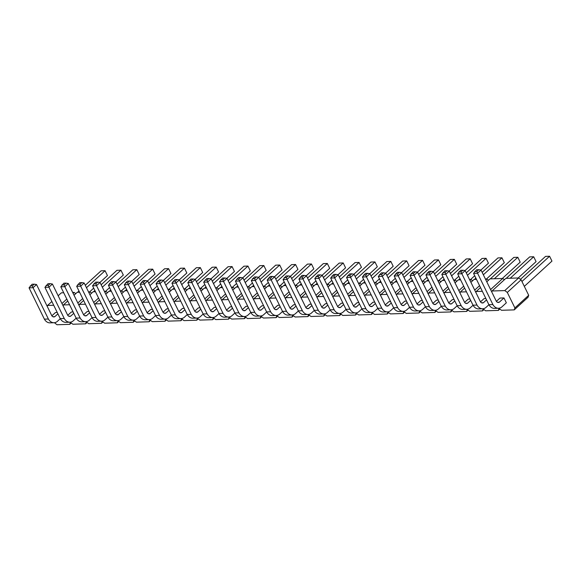 <?xml version="1.0" encoding="UTF-8"?>
<svg xmlns="http://www.w3.org/2000/svg" width="581" height="581" viewBox="0 0 581 581"><rect width="100%" height="100%" fill="white"/><g stroke="black" fill="none" stroke-linecap="round" stroke-linejoin="round"><path stroke-width="0.87" d="M71.223 323L69.756 324.336L70.395 322.39L72.886 324.234L85.632 323.82L86.264 321.874L88.762 323.719L101.508 323.305L102.14 321.351L104.638 323.203L117.384 322.789L118.016 320.835L120.507 322.687L133.26 322.273L133.891 320.32L136.382 322.172L149.135 321.758L149.767 319.804L152.258 321.656L165.011 321.242L165.643 319.289L168.134 321.14L180.887 320.719L181.519 318.773L184.01 320.618L196.763 320.204L197.395 318.257L199.886 320.102L212.639 319.688L213.271 317.742L215.762 319.586L228.507 319.172L229.139 317.226L231.637 319.071L244.383 318.657L245.015 316.703L247.513 318.555L260.259 318.141L260.891 316.187L263.389 318.039L276.135 317.625L276.767 315.672L279.258 317.524L292.011 317.11L292.642 315.156L295.133 317.008L307.886 316.587L308.518 314.641L311.009 316.485L323.762 316.071L324.394 314.125L326.885 315.97L339.638 315.556L340.27 313.609L342.761 315.454L355.514 315.04L356.146 313.094L358.637 314.938L371.39 314.524L372.022 312.571L374.513 314.423L387.258 314.009L387.89 312.055L390.388 313.907L403.134 313.493L403.766 311.539L406.264 313.391L419.01 312.977L419.642 311.024L422.14 312.876L434.886 312.455L435.518 310.508L438.009 312.353L450.762 311.939L451.393 309.993L453.884 311.837L466.637 311.423L467.269 309.477L469.76 311.322L482.513 310.908L483.145 308.961L485.636 310.806L498.389 310.392L499.021 308.438L501.512 310.29L514.265 309.876L514.897 307.923L507.3 292.425L504.809 290.58L492.056 290.994L491.751 291.945M514.265 309.876L528.064 297.254L528.695 295.301L521.106 279.802L518.615 277.958L505.862 278.372L492.056 290.994M75.777 293.652L74.114 292.417L72.669 292.468M63.714 292.759L61.361 292.831L58.158 295.765M91.653 293.136L89.982 291.902L88.544 291.952M79.59 292.243L77.237 292.316L74.034 295.242M107.529 292.621L105.858 291.386L104.42 291.43M95.466 291.727L93.113 291.8L89.91 294.727M123.397 292.105L121.734 290.87L120.296 290.914M111.341 291.204L108.988 291.284L105.786 294.211M139.273 291.589L137.61 290.355L136.172 290.398M127.217 290.689L124.864 290.769L121.661 293.695M155.149 291.074L153.486 289.839L152.048 289.883M143.093 290.173L140.733 290.253L137.537 293.18M171.025 290.551L169.361 289.323L167.924 289.367M158.962 289.658L156.609 289.737L153.406 292.664M186.9 290.035L185.237 288.801L183.799 288.851M174.837 289.142L172.484 289.222L169.282 292.149M202.776 289.52L201.113 288.285L199.675 288.336M190.713 288.626L188.36 288.699L185.157 291.633M218.652 289.004L216.989 287.769L215.551 287.82M206.589 288.111L204.236 288.183L201.033 291.11M234.528 288.488L232.865 287.254L231.42 287.297M222.465 287.595L220.112 287.668L216.909 290.594M250.404 287.973L248.733 286.738L247.295 286.782M238.341 287.072L235.988 287.152L232.785 290.079M266.272 287.457L264.609 286.222L263.171 286.266M254.217 286.556L251.863 286.636L248.661 289.563M282.148 286.941L280.485 285.707L279.047 285.75M270.092 286.041L267.739 286.121L264.537 289.047M298.024 286.418L296.361 285.191L294.923 285.235M285.968 285.525L283.615 285.605L280.412 288.532M313.9 285.903L312.237 284.668L310.799 284.719M301.844 285.01L299.484 285.089L296.281 288.016M329.776 285.387L328.112 284.153L326.675 284.203M317.713 284.494L315.36 284.567L312.157 287.501M345.651 284.872L343.988 283.637L342.55 283.688M333.588 283.978L331.235 284.051L328.033 286.978M361.527 284.356L359.864 283.121L358.426 283.165M349.464 283.463L347.111 283.535L343.908 286.462M377.403 283.84L375.74 282.606L374.295 282.649M365.34 282.94L362.987 283.02L359.784 285.946M393.279 283.325L391.616 282.09L390.171 282.134M381.216 282.424L378.863 282.504L375.66 285.431M409.155 282.809L407.484 281.574L406.046 281.618M397.092 281.908L394.739 281.988L391.536 284.915M425.023 282.286L423.36 281.059L421.922 281.102M412.968 281.393L410.614 281.473L407.412 284.399M440.899 281.77L439.236 280.536L437.798 280.587M428.843 280.877L426.49 280.957L423.288 283.884M456.775 281.255L455.112 280.02L453.674 280.071M444.719 280.362L442.366 280.434L439.163 283.368M472.651 280.739L470.988 279.505L469.55 279.555M460.595 279.846L458.235 279.919L455.032 282.845M488.527 280.224L486.863 278.989L485.425 279.033M476.464 279.33L474.111 279.403L470.908 282.33M504.402 279.708L502.739 278.473L489.986 278.887L486.784 281.814M87.099 322.484L85.632 323.82M482.339 291.306L476.18 291.509L475.875 292.461M466.463 291.822L460.305 292.025L459.999 292.984M450.587 292.345L444.436 292.541L444.124 293.499M434.711 292.86L428.56 293.056L428.248 294.015M418.836 293.376L412.684 293.572L412.372 294.531M402.96 293.892L396.808 294.095L396.496 295.046M387.084 294.407L380.933 294.611L380.62 295.562M371.208 294.923L365.057 295.126L364.752 296.078M355.332 295.438L349.181 295.642L348.876 296.593M339.464 295.954L333.305 296.157L333 297.116M323.588 296.477L317.429 296.673L317.124 297.632M307.712 296.993L301.561 297.189L301.248 298.147M291.836 297.508L285.685 297.704L285.373 298.663M275.96 298.024L269.809 298.227L269.497 299.179M260.085 298.54L253.933 298.743L253.621 299.694M244.209 299.055L238.057 299.259L237.745 300.21M228.333 299.571L222.182 299.774L221.869 300.726M212.457 300.086L206.306 300.29L206.001 301.241M196.581 300.609L190.43 300.805L190.125 301.764M180.713 301.125L174.554 301.321L174.249 302.28M164.837 301.641L158.678 301.837L158.373 302.795M148.961 302.156L142.81 302.36L142.498 303.311M133.085 302.672L126.934 302.875L126.622 303.827M117.209 303.188L111.058 303.391L110.746 304.342M101.334 303.703L95.182 303.907L94.87 304.858M85.458 304.219L79.306 304.422L78.994 305.374M69.582 304.742L63.431 304.938L63.118 305.896M53.706 305.257L47.555 305.453L47.25 306.412M54.418 322.702L57.011 324.75L69.756 324.336M358.869 302.657L357.09 302.716L353.488 306.013L338.157 274.719L334.678 277.9L350.009 309.201A9.39 6.805 88.1 0 0 355.659 312.912A9.39 6.805 88.1 0 0 358.804 311.721L361.919 308.874M342.993 303.173L341.221 303.231L337.612 306.528M327.118 303.689L325.345 303.747L321.736 307.044L306.405 275.75L302.926 278.931L318.257 310.232A9.39 6.805 88.1 0 0 323.907 313.951A9.39 6.805 88.1 0 0 327.052 312.752L330.168 309.905M295.373 304.727L293.594 304.785L289.984 308.083L274.653 276.781L271.174 279.962L286.513 311.263A9.39 6.805 88.1 0 0 292.156 314.982A9.39 6.805 88.1 0 0 295.301 313.791L298.416 310.937M311.249 304.212L309.47 304.262L305.86 307.567L290.529 276.265L287.05 279.446L302.389 310.748A9.39 6.805 88.1 0 0 308.032 314.466A9.39 6.805 88.1 0 0 311.176 313.275L314.292 310.421M247.746 306.274L245.966 306.332L242.364 309.629L227.026 278.335L223.554 281.516L238.885 312.818A9.39 6.805 88.1 0 0 244.528 316.529A9.39 6.805 88.1 0 0 247.673 315.338L250.796 312.484M263.621 305.759L261.842 305.817L258.24 309.114L242.902 277.82L239.423 280.993L254.761 312.295A9.39 6.805 88.1 0 0 260.404 316.013A9.39 6.805 88.1 0 0 263.549 314.822L266.672 311.968M279.497 305.243L277.718 305.301L274.109 308.598L258.777 277.297L255.299 280.478L270.637 311.779A9.39 6.805 88.1 0 0 276.28 315.498A9.39 6.805 88.1 0 0 279.425 314.306L282.548 311.452M215.994 307.305L214.215 307.364L210.612 310.661L195.281 279.367L191.803 282.548L207.134 313.849A9.39 6.805 88.1 0 0 212.777 317.56A9.39 6.805 88.1 0 0 215.929 316.369L219.044 313.522M231.87 306.79L230.091 306.848L226.488 310.145L211.157 278.851L207.678 282.032L223.01 313.333A9.39 6.805 88.1 0 0 228.653 317.044A9.39 6.805 88.1 0 0 231.804 315.853L234.92 313.006M73.119 311.953L71.34 312.012L67.737 315.309L52.406 284.015L48.927 287.196L64.259 318.497A9.39 6.805 88.1 0 0 69.902 322.215A9.39 6.805 88.1 0 0 73.053 321.017L76.169 318.17M88.995 311.438L87.215 311.496L83.613 314.793L68.282 283.499L64.803 286.68L80.134 317.981A9.39 6.805 88.1 0 0 85.777 321.692A9.39 6.805 88.1 0 0 88.922 320.501L92.045 317.654M104.87 310.922L103.091 310.98L99.489 314.277L84.151 282.983L80.672 286.164L96.01 317.466A9.39 6.805 88.1 0 0 101.653 321.177A9.39 6.805 88.1 0 0 104.798 319.986L107.921 317.139M120.746 310.407L118.967 310.465L115.358 313.762L100.026 282.468L96.548 285.649L111.886 316.95A9.39 6.805 88.1 0 0 117.529 320.661A9.39 6.805 88.1 0 0 120.674 319.47L123.797 316.616M184.242 308.344L182.47 308.395L178.861 311.699L163.53 280.398L160.051 283.579L175.382 314.88A9.39 6.805 88.1 0 0 181.032 318.599A9.39 6.805 88.1 0 0 184.177 317.4L187.293 314.553M168.374 308.86L166.594 308.918L162.985 312.215L147.654 280.913L144.175 284.094L159.514 315.396A9.39 6.805 88.1 0 0 165.157 319.114A9.39 6.805 88.1 0 0 168.301 317.923L171.417 315.069M136.622 309.891L134.843 309.949L131.233 313.246M152.498 309.375L150.719 309.433L147.109 312.731L131.778 281.429L128.299 284.61L143.638 315.911A9.39 6.805 88.1 0 0 149.281 319.63A9.39 6.805 88.1 0 0 152.425 318.439L155.541 315.585M200.118 307.821L198.346 307.879L194.737 311.176M374.745 302.142L372.966 302.2L369.363 305.497L354.032 274.203L350.554 277.384L365.885 308.685A9.39 6.805 88.1 0 0 371.528 312.396A9.39 6.805 88.1 0 0 374.68 311.205L377.795 308.351M406.497 301.111L404.717 301.169L401.115 304.466L385.777 273.164L382.305 276.345L397.636 307.647A9.39 6.805 88.1 0 0 403.279 311.365A9.39 6.805 88.1 0 0 406.424 310.174L409.547 307.32M390.621 301.626L388.842 301.684L385.239 304.981L369.908 273.687L366.429 276.861L381.761 308.162A9.39 6.805 88.1 0 0 387.404 311.881A9.39 6.805 88.1 0 0 390.548 310.69L393.671 307.836M503.967 297.937L499.972 298.068L496.363 301.365L481.032 270.071L477.553 273.252L492.884 304.553A9.39 6.805 88.1 0 0 498.534 308.264A9.39 6.805 88.1 0 0 501.679 307.073L506.349 302.803L503.967 297.937L499.297 302.214L497.438 302.273M485.869 298.525L484.096 298.583L480.487 301.88M454.124 299.556L452.345 299.614L448.735 302.912L433.404 271.618L429.925 274.798L445.264 306.1A9.39 6.805 88.1 0 0 450.907 309.818A9.39 6.805 88.1 0 0 454.051 308.62L457.167 305.773M470 299.041L468.221 299.099L464.611 302.396L449.28 271.102L445.801 274.283L461.14 305.584A9.39 6.805 88.1 0 0 466.783 309.295A9.39 6.805 88.1 0 0 469.927 308.104L473.043 305.257M438.248 300.079L436.469 300.137L432.86 303.435M422.372 300.595L420.593 300.653L416.984 303.95L401.653 272.649L398.174 275.83L413.512 307.131A9.39 6.805 88.1 0 0 419.155 310.85A9.39 6.805 88.1 0 0 422.3 309.658L425.423 306.804M57.243 312.469L55.464 312.527L51.862 315.824M518.615 277.958L504.809 290.58M521.106 279.802L507.3 292.425M528.695 295.301L514.897 307.923M502.739 278.473L490.589 289.578M480.502 287.559L476.18 291.509M486.863 278.989L485.854 279.911M479.565 285.656L474.713 290.093M499.849 309.056L498.389 310.392M464.626 288.082L460.305 292.025M470.988 279.505L469.978 280.427M463.696 286.179L458.837 290.616M483.973 309.571L482.513 310.908M448.75 288.597L444.436 292.541M455.112 280.02L454.102 280.943M447.82 286.694L442.962 291.132M468.097 310.087L466.637 311.423M432.874 289.113L428.56 293.056M439.236 280.536L438.227 281.465M431.944 287.21L427.086 291.647M452.221 310.603L450.762 311.939M416.998 289.628L412.684 293.572M423.36 281.059L422.351 281.981M416.069 287.726L411.217 292.163M436.346 311.125L434.886 312.455M401.122 290.144L396.808 294.095M407.484 281.574L406.475 282.497M400.193 288.241L395.341 292.679M420.47 311.641L419.01 312.977M385.247 290.66L380.933 294.611M391.616 282.09L390.599 283.012M384.317 288.757L379.466 293.194M404.594 312.157L403.134 313.493M369.378 291.175L365.057 295.126M375.74 282.606L374.73 283.528M368.441 289.273L363.59 293.71M388.725 312.672L387.258 314.009M353.502 291.691L349.181 295.642M359.864 283.121L358.855 284.044M352.565 289.788L347.714 294.226M372.849 313.188L371.39 314.524M337.626 292.214L333.305 296.157M343.988 283.637L342.979 284.559M336.69 290.304L331.838 294.749M356.974 313.704L355.514 315.04M321.751 292.73L317.429 296.673M328.112 284.153L327.103 285.075M320.821 290.827L315.962 295.264M341.098 314.219L339.638 315.556M305.875 293.245L301.561 297.189M312.237 284.668L311.227 285.598M304.945 291.342L300.086 295.78M325.222 314.735L323.762 316.071M289.999 293.761L285.685 297.704M296.361 285.191L295.351 286.113M289.069 291.858L284.211 296.295M309.346 315.258L307.886 316.587M274.123 294.276L269.809 298.227M280.485 285.707L279.476 286.629M273.193 292.374L268.335 296.811M293.47 315.774L292.011 317.11M258.247 294.792L253.933 298.743M264.609 286.222L263.6 287.145M257.318 292.889L252.466 297.327M277.595 316.289L276.135 317.625M242.371 295.308L238.057 299.259M248.733 286.738L247.724 287.66M241.442 293.405L236.59 297.842M261.719 316.805L260.259 318.141M226.496 295.823L222.182 299.774M232.865 287.254L231.855 288.176M225.566 293.921L220.715 298.358M245.85 317.32L244.383 318.657M210.627 296.346L206.306 300.29M216.989 287.769L215.979 288.692M209.69 294.436L204.839 298.881M229.974 317.836L228.507 319.172M194.751 296.862L190.43 300.805M201.113 288.285L200.104 289.207M193.814 294.959L188.963 299.397M214.099 318.352L212.639 319.688M178.875 297.378L174.554 301.321M185.237 288.801L184.228 289.723M177.939 295.475L173.087 299.912M198.223 318.867L196.763 320.204M163 297.893L158.678 301.837M169.361 289.323L168.352 290.246M162.07 295.99L157.211 300.428M182.347 319.383L180.887 320.719M147.124 298.409L142.81 302.36M153.486 289.839L152.476 290.761M146.194 296.506L141.336 300.943M166.471 319.906L165.011 321.242M131.248 298.925L126.934 302.875M137.61 290.355L136.6 291.277M130.318 297.022L125.46 301.459M150.595 320.421L149.135 321.758M115.372 299.44L111.058 303.391M121.734 290.87L120.725 291.793M114.442 297.537L109.584 301.975M134.719 320.937L133.26 322.273M99.496 299.956L95.182 303.907M105.858 291.386L104.849 292.308M98.567 298.053L93.715 302.49M118.844 321.453L117.384 322.789M83.62 300.471L79.306 304.422M89.982 291.902L88.973 292.824M82.691 298.569L77.839 303.013M102.968 321.968L101.508 323.305M67.752 300.994L63.431 304.938M74.114 292.417L73.104 293.34M66.815 299.092L61.964 303.529M51.876 301.51L47.555 305.453M391.202 282.105L395.334 278.321M401.551 272.634L409.075 265.757L406.693 260.898L388.093 277.9M409.075 265.757L406.693 260.898L402.691 261.029L386.902 275.459M380.62 281.204L379.211 282.489M385.675 273.15L393.199 266.272L390.817 261.414L372.225 278.415M393.199 266.272L390.817 261.414L386.815 261.544L371.027 275.975M364.745 281.727L363.336 283.005M375.326 282.62L379.458 278.836M369.799 273.666L377.323 266.788L374.941 261.929L356.349 278.931M359.45 283.136L363.583 279.352M377.323 266.788L374.941 261.929L370.939 262.06L355.151 276.498M348.869 282.243L347.467 283.528M327.699 284.167L331.831 280.391M338.055 274.704L345.572 267.826L343.189 262.961L324.597 279.962M345.572 267.826L343.189 262.961L339.195 263.091L323.406 277.529M317.117 283.274L315.715 284.559M353.931 274.181L361.447 267.311L359.065 262.445L340.473 279.446M361.447 267.311L359.065 262.445L355.064 262.576L339.275 277.014M332.993 282.758L331.591 284.044M343.574 283.651L347.707 279.868M290.427 276.251L297.951 269.373L295.569 264.515L276.97 281.516M297.951 269.373L295.569 264.515L291.568 264.638L275.779 279.076M269.49 284.821L268.088 286.106M280.071 285.714L284.211 281.938M306.303 275.735L313.827 268.858L311.445 263.992L292.846 280.993M295.947 285.198L300.079 281.422M313.827 268.858L311.445 263.992L307.443 264.123L291.655 278.56M285.365 284.305L283.964 285.591M311.823 284.683L315.955 280.906M322.179 275.22L329.696 268.342L327.314 263.476L308.722 280.478M329.696 268.342L327.314 263.476L323.319 263.607L307.531 278.045M301.241 283.789L299.84 285.075M258.676 277.282L266.2 270.405L263.818 265.546L245.218 282.548M248.319 286.753L252.459 282.969M266.2 270.405L263.818 265.546L259.816 265.677L244.027 280.107M237.745 285.859L236.336 287.137M274.552 276.767L282.075 269.889L279.693 265.03L261.094 282.032M282.075 269.889L279.693 265.03L275.692 265.161L259.903 279.592M253.621 285.336L252.212 286.622M264.195 286.237L268.335 282.453M115.801 281.93L123.325 275.053L120.942 270.194L102.343 287.196M123.325 275.053L120.942 270.194L116.941 270.325L101.152 284.755M94.87 290.507L93.461 291.793M105.444 291.401L109.584 287.617M131.676 281.415L139.2 274.537L136.818 269.678L118.219 286.68M121.32 290.885L125.46 287.101M139.2 274.537L136.818 269.678L132.817 269.809L117.028 284.24M110.746 289.992L109.337 291.27M147.552 280.899L155.076 274.021L152.694 269.163L134.095 286.164M155.076 274.021L152.694 269.163L148.692 269.293L132.904 283.724M126.614 289.469L125.213 290.754M137.196 290.369L141.328 286.586M163.428 280.383L170.945 273.506L168.563 268.647L149.971 285.649M153.072 289.846L157.204 286.07M170.945 273.506L168.563 268.647L164.568 268.771L148.78 283.208M142.49 288.953L141.089 290.239M216.575 287.784L220.707 284M226.924 278.314L234.448 271.443L232.066 266.577L213.474 283.579M234.448 271.443L232.066 266.577L228.064 266.708L212.276 281.146M205.994 286.891L204.585 288.176M211.056 278.836L218.572 271.959L216.19 267.093L197.598 284.094M218.572 271.959L216.19 267.093L212.188 267.224L196.4 281.662M190.118 287.406L188.716 288.692M200.699 288.299L204.832 284.523M179.304 279.868L186.821 272.99L184.438 268.124L165.846 285.126M186.821 272.99L184.438 268.124L180.444 268.255L164.655 282.693M158.366 288.437L156.964 289.723M168.948 289.331L173.08 285.554M195.18 279.352L202.696 272.474L200.314 267.609L181.722 284.61M202.696 272.474L200.314 267.609L196.313 267.739L180.531 282.177M174.242 287.922L172.84 289.207M184.823 288.815L188.956 285.039M242.8 277.798L250.324 270.92L247.942 266.062L229.35 283.063M250.324 270.92L247.942 266.062L243.94 266.192L228.151 280.623M221.869 286.375L220.46 287.66M232.451 287.268L236.583 283.484M417.427 272.119L424.951 265.241L422.569 260.382L403.969 277.384M424.951 265.241L422.569 260.382L418.567 260.513L402.778 274.944M396.496 280.688L395.087 281.974M407.07 281.589L411.21 277.805M449.178 271.087L456.702 264.21L454.32 259.344L435.721 276.345M456.702 264.21L454.32 259.344L450.319 259.475L434.53 273.912M428.241 279.657L426.839 280.943M438.822 280.55L442.962 276.774M433.303 271.603L440.826 264.725L438.444 259.86L419.845 276.861M440.826 264.725L438.444 259.86L434.443 259.99L418.654 274.428M412.372 280.173L410.963 281.458M422.946 281.066L427.086 277.29M524.323 286.368L551.95 261.109L549.568 256.25L521.941 281.509M551.95 261.109L549.568 256.25L545.566 256.381L520.467 279.33M518.201 277.972L536.074 261.624L533.692 256.766L510.212 278.226M536.074 261.624L533.692 256.766L529.69 256.896L506.218 278.357M486.45 279.003L504.323 262.656L501.94 257.797L483.348 274.798M504.323 262.656L501.94 257.797L497.946 257.928L482.157 272.366M475.868 278.11L474.466 279.396M502.325 278.488L520.198 262.14L517.816 257.281L494.337 278.749M520.198 262.14L517.816 257.281L513.815 257.412L490.342 278.873M470.574 279.519L474.706 275.743M480.93 270.049L488.447 263.178L486.065 258.313L467.473 275.314M488.447 263.178L486.065 258.313L482.07 258.443L466.282 272.881M459.992 278.626L458.591 279.911M465.054 270.572L472.578 263.694L470.196 258.828L451.597 275.83M454.698 280.035L458.83 276.258M472.578 263.694L470.196 258.828L466.194 258.959L450.406 273.397M444.116 279.141L442.715 280.427M99.925 282.446L107.449 275.576L105.067 270.71L86.467 287.711M89.568 291.916L93.708 288.132M107.449 275.576L105.067 270.71L101.065 270.84L85.276 285.278M78.994 291.023L77.585 292.308M359.537 304.016L356.422 306.862A3.762 2.731 -91.9 0 1 355.499 307.117A3.762 2.731 -91.9 0 1 353.488 306.02M356.422 306.862L354.563 306.921M338.157 274.719L335.847 274.355L333.995 276.04L334.678 277.9L330.676 278.03L346.007 309.332A9.39 6.805 88.1 0 0 351.658 313.043L355.659 312.912M343.661 304.531L340.546 307.378L338.687 307.436M340.546 307.378A3.762 2.731 -91.9 0 1 339.624 307.632A3.762 2.731 -91.9 0 1 337.612 306.536L322.281 275.234L318.802 278.415L314.8 278.546L330.139 309.847A9.39 6.805 88.1 0 0 335.782 313.558L339.783 313.428A9.39 6.805 88.1 0 0 342.928 312.237L346.044 309.39M322.281 275.234L319.971 274.871L318.119 276.556L334.133 309.717A9.39 6.805 88.1 0 0 339.783 313.428M327.786 305.047L324.67 307.894A3.762 2.731 -91.9 0 1 323.748 308.148A3.762 2.731 -91.9 0 1 321.736 307.051M324.67 307.894L322.811 307.952M306.405 275.75L304.095 275.387L302.243 277.079L302.926 278.931L298.925 279.062L314.263 310.363A9.39 6.805 88.1 0 0 319.906 314.074L323.907 313.951M296.034 306.078L292.918 308.925A3.762 2.731 -91.9 0 1 291.996 309.179A3.762 2.731 -91.9 0 1 289.992 308.083M292.918 308.925L291.059 308.983M274.653 276.781L272.344 276.418L270.499 278.11L271.174 279.962L267.173 280.093L282.511 311.394A9.39 6.805 88.1 0 0 288.154 315.113L292.156 314.982M311.91 305.562L308.794 308.409L306.935 308.467M290.529 276.265L288.22 275.902L286.368 277.595L287.05 279.446L283.049 279.577L298.387 310.879A9.39 6.805 88.1 0 0 304.03 314.597L308.032 314.466M308.794 308.409A3.762 2.731 -91.9 0 1 307.872 308.664A3.762 2.731 -91.9 0 1 305.867 307.567M248.407 307.625L245.291 310.472L243.439 310.537M227.026 278.335L224.716 277.972L222.872 279.657L223.554 281.516L219.553 281.64L234.884 312.941A9.39 6.805 88.1 0 0 240.527 316.66L244.528 316.529M245.291 310.472A3.762 2.731 -91.9 0 1 244.369 310.733A3.762 2.731 -91.9 0 1 242.364 309.637M264.282 307.109L261.167 309.956A3.762 2.731 -91.9 0 1 260.244 310.21A3.762 2.731 -91.9 0 1 258.24 309.121M261.167 309.956L259.308 310.022M242.902 277.82L240.592 277.449L238.747 279.141L239.423 280.993L235.428 281.124L250.76 312.425A9.39 6.805 88.1 0 0 256.403 316.144L260.404 316.013M280.158 306.594L277.043 309.441A3.762 2.731 -91.9 0 1 276.12 309.695A3.762 2.731 -91.9 0 1 274.116 308.598M277.043 309.441L275.183 309.506M258.777 277.297L256.468 276.934L254.623 278.626L255.299 280.478L251.304 280.608L266.635 311.91A9.39 6.805 88.1 0 0 272.278 315.628L276.28 315.498M216.655 308.664L213.547 311.51A3.762 2.731 -91.9 0 1 212.624 311.765A3.762 2.731 -91.9 0 1 210.612 310.668M213.547 311.51L211.687 311.569M195.281 279.367L192.965 279.003L191.12 280.688L191.803 282.548L187.801 282.678L203.132 313.98A9.39 6.805 88.1 0 0 208.782 317.691L212.777 317.56M232.531 308.141L229.422 310.995L227.563 311.053M211.157 278.851L208.84 278.488L206.996 280.173L207.678 282.032L203.677 282.163L219.008 313.464A9.39 6.805 88.1 0 0 224.658 317.175L228.653 317.044M229.422 310.995A3.762 2.731 -91.9 0 1 228.5 311.249A3.762 2.731 -91.9 0 1 226.488 310.152M73.78 313.312L70.671 316.158A3.762 2.731 -91.9 0 1 69.749 316.413A3.762 2.731 -91.9 0 1 67.737 315.316M70.671 316.158L68.812 316.217M52.406 284.015L50.089 283.651L48.245 285.344L48.927 287.196L44.926 287.326L60.257 318.628A9.39 6.805 88.1 0 0 65.907 322.339L69.902 322.215M89.656 312.796L86.54 315.643A3.762 2.731 -91.9 0 1 85.625 315.897A3.762 2.731 -91.9 0 1 83.613 314.8M86.54 315.643L84.688 315.701M68.282 283.499L65.965 283.136L64.121 284.821L64.803 286.68L60.802 286.811L76.133 318.112A9.39 6.805 88.1 0 0 81.783 321.823L85.777 321.692M105.531 312.273L102.416 315.127L100.557 315.185M84.151 282.983L81.841 282.62L79.996 284.305L80.672 286.164L76.677 286.295L92.009 317.596A9.39 6.805 88.1 0 0 97.652 321.308L101.653 321.177M102.416 315.127A3.762 2.731 -91.9 0 1 101.493 315.381A3.762 2.731 -91.9 0 1 99.489 314.285M121.407 311.757L118.292 314.604A3.762 2.731 -91.9 0 1 117.369 314.866A3.762 2.731 -91.9 0 1 115.365 313.769M118.292 314.604L116.432 314.67M100.026 282.468L97.717 282.105L95.872 283.789L96.548 285.649L92.553 285.772L107.884 317.073A9.39 6.805 88.1 0 0 113.527 320.792L117.529 320.661M184.911 309.695L181.795 312.542A3.762 2.731 -91.9 0 1 180.873 312.796A3.762 2.731 -91.9 0 1 178.861 311.699M181.795 312.542L179.936 312.6M163.53 280.398L161.22 280.035L159.368 281.727L160.051 283.579L156.049 283.71L171.388 315.011A9.39 6.805 88.1 0 0 177.031 318.729L181.032 318.599M169.035 310.21L165.919 313.057L164.06 313.115M147.654 280.913L145.344 280.55L143.492 282.243L144.175 284.094L140.174 284.225L155.512 315.527A9.39 6.805 88.1 0 0 161.155 319.245L165.157 319.114M165.919 313.057A3.762 2.731 -91.9 0 1 164.997 313.312A3.762 2.731 -91.9 0 1 162.985 312.215M137.283 311.242L134.167 314.089L132.308 314.154M134.167 314.089A3.762 2.731 -91.9 0 1 133.245 314.343A3.762 2.731 -91.9 0 1 131.241 313.253L115.902 281.952L112.424 285.126L108.422 285.256L123.76 316.558A9.39 6.805 88.1 0 0 129.403 320.276L133.405 320.146A9.39 6.805 88.1 0 0 136.55 318.954L139.665 316.1M115.902 281.952L113.593 281.582L111.748 283.274L127.762 316.427A9.39 6.805 88.1 0 0 133.405 320.146M153.159 310.726L150.043 313.573A3.762 2.731 -91.9 0 1 149.121 313.827A3.762 2.731 -91.9 0 1 147.116 312.731M150.043 313.573L148.184 313.638M131.778 281.429L129.469 281.066L127.617 282.758L128.299 284.61L124.298 284.741L139.636 316.042A9.39 6.805 88.1 0 0 145.279 319.761L149.281 319.63M200.786 309.179L197.671 312.026L195.812 312.084M197.671 312.026A3.762 2.731 -91.9 0 1 196.748 312.28A3.762 2.731 -91.9 0 1 194.737 311.184L179.406 279.882L175.927 283.063L171.925 283.194L187.264 314.495A9.39 6.805 88.1 0 0 192.907 318.206L196.908 318.083A9.39 6.805 88.1 0 0 200.053 316.885L203.168 314.038M179.406 279.882L177.096 279.519L175.244 281.211L191.258 314.365A9.39 6.805 88.1 0 0 196.908 318.083M375.406 303.493L372.298 306.347L370.438 306.405M354.032 274.203L351.716 273.84L349.871 275.525L350.554 277.384L346.552 277.507L361.883 308.816A9.39 6.805 88.1 0 0 367.533 312.527L371.528 312.396M372.298 306.347A3.762 2.731 -91.9 0 1 371.375 306.601A3.762 2.731 -91.9 0 1 369.363 305.504M407.158 302.461L404.042 305.308A3.762 2.731 -91.9 0 1 403.12 305.562A3.762 2.731 -91.9 0 1 401.115 304.466M404.042 305.308L402.19 305.374M385.777 273.164L383.467 272.801L381.623 274.493L382.305 276.345L378.304 276.476L393.635 307.777A9.39 6.805 88.1 0 0 399.278 311.496L403.279 311.365M391.282 302.977L388.166 305.824A3.762 2.731 -91.9 0 1 387.251 306.085A3.762 2.731 -91.9 0 1 385.239 304.989M388.166 305.824L386.314 305.889M369.908 273.687L367.591 273.317L365.747 275.009L366.429 276.861L362.428 276.992L377.759 308.293A9.39 6.805 88.1 0 0 383.409 312.012L387.404 311.881M481.032 270.071L478.722 269.707L476.87 271.392L477.553 273.252L473.551 273.382L488.89 304.684A9.39 6.805 88.1 0 0 494.533 308.395L498.534 308.264M499.297 302.214A3.762 2.731 -91.9 0 1 498.375 302.469A3.762 2.731 -91.9 0 1 496.363 301.372M486.537 299.883L483.421 302.73L481.562 302.788M483.421 302.73A3.762 2.731 -91.9 0 1 482.499 302.984A3.762 2.731 -91.9 0 1 480.487 301.888L465.156 270.586L461.677 273.767L457.675 273.898L473.014 305.199A9.39 6.805 88.1 0 0 478.657 308.91L482.658 308.78A9.39 6.805 88.1 0 0 485.803 307.589L488.919 304.742M465.156 270.586L462.846 270.223L460.994 271.908L477.008 305.069A9.39 6.805 88.1 0 0 482.658 308.78M454.785 300.914L451.669 303.761L449.81 303.819M433.404 271.618L431.095 271.254L429.243 272.947L429.925 274.798L425.924 274.929L441.262 306.231A9.39 6.805 88.1 0 0 446.905 309.949L450.907 309.818M451.669 303.761A3.762 2.731 -91.9 0 1 450.747 304.016A3.762 2.731 -91.9 0 1 448.743 302.919M470.661 300.399L467.545 303.246A3.762 2.731 -91.9 0 1 466.623 303.5A3.762 2.731 -91.9 0 1 464.611 302.403M467.545 303.246L465.686 303.304M449.28 271.102L446.971 270.739L445.119 272.424L445.801 274.283L441.8 274.414L457.138 305.715A9.39 6.805 88.1 0 0 462.781 309.426L466.783 309.295M438.909 301.43L435.794 304.277A3.762 2.731 -91.9 0 1 434.871 304.531A3.762 2.731 -91.9 0 1 432.867 303.435L417.528 272.133L414.05 275.314L429.388 306.615A9.39 6.805 88.1 0 0 435.031 310.334A9.39 6.805 88.1 0 0 438.176 309.143L441.291 306.289M435.794 304.277L433.934 304.335M417.528 272.133L415.219 271.77L413.374 273.462L414.05 275.314L410.055 275.445L425.386 306.746A9.39 6.805 88.1 0 0 431.029 310.465L435.031 310.334M423.033 301.946L419.918 304.793A3.762 2.731 -91.9 0 1 418.995 305.047A3.762 2.731 -91.9 0 1 416.991 303.95M419.918 304.793L418.059 304.851M401.653 272.649L399.343 272.286L397.498 273.978L398.174 275.83L394.179 275.96L409.511 307.262A9.39 6.805 88.1 0 0 415.154 310.98L419.155 310.85M57.911 313.827L54.796 316.674A3.762 2.731 -91.9 0 1 53.873 316.928A3.762 2.731 -91.9 0 1 51.862 315.832L36.53 284.53L33.052 287.711L48.383 319.013A9.39 6.805 88.1 0 0 54.033 322.731A9.39 6.805 88.1 0 0 57.178 321.533L60.293 318.686M54.796 316.674L52.936 316.732M36.53 284.53L34.221 284.167L32.369 285.859L33.052 287.711L29.05 287.842L44.381 319.143A9.39 6.805 88.1 0 0 50.031 322.862L54.033 322.731M350.009 309.201L346.007 309.332M335.847 274.355L333.719 274.421L330.676 278.03M334.133 309.717L330.139 309.847M319.971 274.871L317.843 274.936L314.8 278.546M318.257 310.232L314.263 310.363M304.095 275.387L301.967 275.452L298.925 279.062M286.513 311.263L282.511 311.394M272.344 276.418L270.216 276.491L267.173 280.093M302.389 310.748L298.387 310.879M288.22 275.902L286.092 275.975L283.049 279.577M238.885 312.818L234.884 312.941M224.716 277.972L222.596 278.038L219.553 281.64M254.761 312.295L250.76 312.425M240.592 277.449L238.471 277.522L235.428 281.124M270.637 311.779L266.635 311.91M256.468 276.934L254.34 277.006L251.304 280.608M207.134 313.849L203.132 313.98M192.965 279.003L190.844 279.069L187.801 282.678M223.01 313.333L219.008 313.464M208.84 278.488L206.72 278.553L203.677 282.163M64.259 318.497L60.257 318.628M50.089 283.651L47.969 283.717L44.926 287.326M80.134 317.981L76.133 318.112M65.965 283.136L63.845 283.201L60.802 286.811M96.01 317.466L92.009 317.596M81.841 282.62L79.72 282.686L76.677 286.295M111.886 316.95L107.884 317.073M97.717 282.105L95.589 282.17L92.553 285.772M175.382 314.88L171.388 315.011M161.22 280.035L159.092 280.107L156.049 283.71M159.514 315.396L155.512 315.527M145.344 280.55L143.216 280.623L140.174 284.225M127.762 316.427L123.76 316.558M113.593 281.582L111.465 281.654L108.422 285.256M143.638 315.911L139.636 316.042M129.469 281.066L127.341 281.139L124.298 284.741M191.258 314.365L187.264 314.495M177.096 279.519L174.968 279.584L171.925 283.194M365.885 308.685L361.883 308.816M351.716 273.84L349.595 273.905L346.552 277.507M397.636 307.647L393.635 307.777M383.467 272.801L381.347 272.874L378.304 276.476M381.761 308.162L377.759 308.293M367.591 273.317L365.471 273.39L362.428 276.992M492.884 304.553L488.89 304.684M478.722 269.707L476.594 269.773L473.551 273.382M477.008 305.069L473.014 305.199M462.846 270.223L460.718 270.288L457.675 273.898M445.264 306.1L441.262 306.231M431.095 271.254L428.967 271.327L425.924 274.929M461.14 305.584L457.138 305.715M446.971 270.739L444.843 270.804L441.8 274.414M429.388 306.615L425.386 306.746M415.219 271.77L413.091 271.843L410.055 275.445M413.512 307.131L409.511 307.262M399.343 272.286L397.222 272.358L394.179 275.96M48.383 319.013L44.381 319.143M34.221 284.167L32.093 284.24L29.05 287.842M333.995 276.04L331.874 276.113M318.119 276.556L315.999 276.629M302.243 277.079L300.123 277.144M270.499 278.11L268.371 278.176M286.368 277.595L284.247 277.66M222.872 279.657L220.744 279.73M238.747 279.141L236.62 279.214M254.623 278.626L252.495 278.691M191.12 280.688L188.992 280.761M206.996 280.173L204.868 280.245M48.245 285.344L46.117 285.409M64.121 284.821L61.993 284.893M79.996 284.305L77.869 284.378M95.872 283.789L93.744 283.862M159.368 281.727L157.248 281.792M143.492 282.243L141.372 282.308M111.748 283.274L109.62 283.346M127.617 282.758L125.496 282.824M175.244 281.211L173.123 281.277M349.871 275.525L347.743 275.597M381.623 274.493L379.495 274.559M365.747 275.009L363.619 275.082M476.87 271.392L474.75 271.465M460.994 271.908L458.874 271.981M429.243 272.947L427.122 273.012M445.119 272.424L442.998 272.496M413.374 273.462L411.246 273.528M397.498 273.978L395.37 274.043M32.369 285.859L30.241 285.925"/></g></svg>
